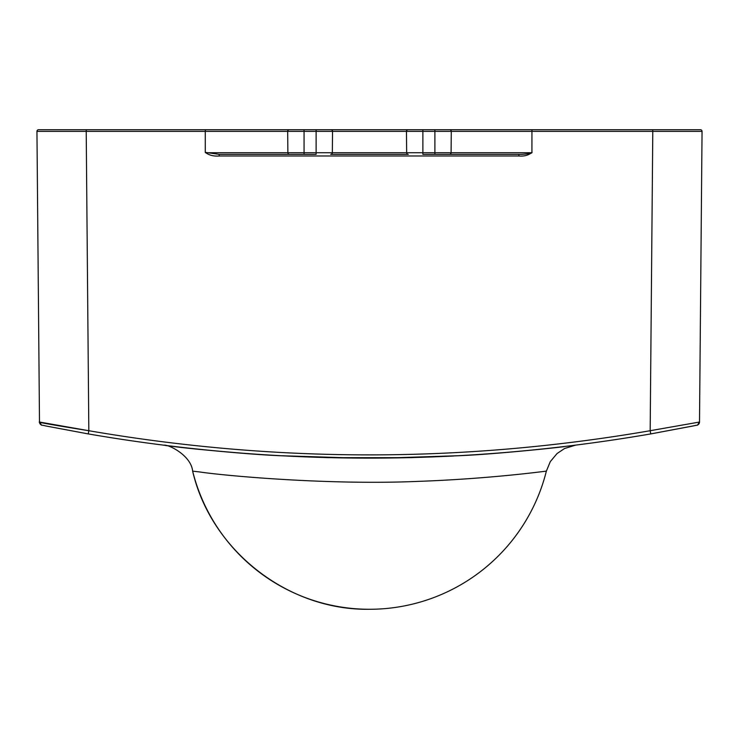 <?xml version="1.0" encoding="UTF-8"?>
<svg xmlns="http://www.w3.org/2000/svg" width="739" height="739" viewBox="0 0 739 739"><rect width="100%" height="100%" fill="white"/><g stroke="black" fill="none" stroke-linecap="round" stroke-linejoin="round"><path stroke-width="1.11" d="M39.712 423.198L40.239 424.094A3.289 3.289 0 0 1 39.666 423.077L39.518 422.459A3.289 3.289 0 0 1 39.49 422.034L36.95 131.385L86.214 131.385L88.828 430.717L39.49 422.034C36.821 422.126 53.273 425.017 88.828 430.717L88.264 433.922L45.356 425.876L88.264 433.922C275.758 466.189 463.242 466.189 650.736 433.922C463.242 466.189 275.758 466.189 88.264 433.922M205.285 152.354L219.215 154.359L304.062 154.359L219.215 154.359L219.215 155.984C213.617 156.437 208.971 155.227 205.285 152.354L205.276 131.385L36.95 131.385A1.644 1.644 0 0 1 38.594 129.722L700.406 129.722A1.644 1.644 0 0 1 702.05 131.385L699.51 422.034L650.172 430.717L650.736 433.922L696.84 425.23M419.022 129.722L404.279 129.722M88.828 430.717C275.933 462.937 463.048 462.937 650.172 430.717L652.786 131.385L702.05 131.385L451.28 131.385L451.095 152.733A1.644 1.635 90 0 1 449.451 154.359L518.88 154.359C521.171 154.506 531.526 153.786 531.923 152.733L531.941 129.722M532.071 152.317C528.699 155.227 524.302 156.446 518.88 155.984L219.215 155.984M332.532 131.385A1.644 1.644 0 0 0 330.887 129.722A1.644 1.644 0 0 1 332.532 131.385L332.347 152.733A1.644 1.644 0 0 1 330.702 154.359L408.297 154.359A1.644 1.644 0 0 1 406.653 152.733L406.468 131.385L304.062 131.385L304.062 152.733L316.126 152.733L316.126 129.722M40.58 424.445A3.289 3.289 0 0 0 41.107 424.833L42.086 425.211M165.582 445.543L171.568 446.208C186.006 448.259 213.377 450.892 253.689 454.097M355.57 458.069L278.427 455.64L305.835 456.896M385.998 458.041L460.573 455.64C498.4 453.903 558.213 447.548 562.878 446.762C573.852 445.645 505.143 453.617 460.573 455.658C498.4 453.903 558.213 447.548 562.878 446.762C573.852 445.645 505.143 453.617 460.573 455.658L410.588 457.672L328.412 457.672L410.588 457.672L460.573 455.658M549.28 448.314L555.95 447.575M453.524 456.018L430.541 456.998M693.616 425.886L693.653 425.876C699.787 424.131 695.805 427.059 699.51 422.034A3.289 3.289 0 0 1 699.482 422.459L699.334 423.077A3.289 3.289 0 0 1 699.057 423.678L698.42 424.445M650.893 433.895L693.644 425.876M328.412 457.672L278.427 455.658C240.6 453.903 180.787 447.548 176.122 446.762C165.148 445.645 233.857 453.617 278.427 455.658C240.6 453.903 180.787 447.548 176.122 446.762C165.148 445.645 233.857 453.617 278.427 455.658L328.412 457.672M696.923 425.211A3.289 3.289 0 0 0 697.33 425.101L697.893 424.833A3.289 3.289 0 0 0 698.771 424.084M45.384 425.886C39.204 424.121 43.222 427.068 39.49 422.034A3.289 3.289 0 0 0 42.114 425.221A3.289 3.289 0 0 1 39.49 422.034L39.49 422.08M696.886 425.221A3.289 3.289 0 0 0 699.51 422.034A3.289 3.289 0 0 1 696.886 425.221L696.895 425.221M449.451 154.359L422.874 154.359L422.874 152.733L434.892 152.733L434.892 131.385L422.874 131.385L422.874 152.733L406.653 152.733A1.644 1.644 0 0 0 408.297 154.359M330.702 154.359A1.644 1.644 0 0 0 332.347 152.733L316.126 152.733L316.126 154.359L304.062 154.359L304.062 152.733L287.868 152.733L287.683 131.385L205.276 131.385L205.405 129.722M518.88 154.359L518.88 155.984M408.113 129.722A1.644 1.644 0 0 0 406.468 131.385L422.874 131.385L422.874 129.722M546.241 471.149C547.719 470.845 490.945 478.835 417.683 481.394C328.301 485.237 224.323 475.694 199.567 471.944L192.759 471.149M369.5 609.278A182.293 182.293 0 0 1 192.648 471.186C211.049 550.518 288.062 610.663 369.5 609.278A182.293 182.293 0 0 0 546.352 471.177M205.424 152.733L287.868 152.733A1.644 1.635 -90 0 0 289.503 154.359M434.892 154.359L434.892 152.733L531.923 152.733M304.062 129.722L304.062 131.385L287.683 131.385A1.644 1.635 90 0 1 289.318 129.722M332.347 152.733L406.653 152.733M449.635 129.722A1.644 1.635 90 0 1 451.28 131.385L434.892 131.385L434.892 129.722M38.594 129.722A1.644 1.644 0 0 0 36.95 131.385M86.214 129.722L86.214 131.385M702.05 131.385A1.644 1.644 0 0 0 700.406 129.722M652.786 131.385L652.786 129.722M192.639 471.149C191.161 455.206 167.725 443.89 163.725 445.248L163.735 445.248M575.247 445.248L564.614 448.481L557.049 453.543L550.287 461.644L546.37 471.122"/></g></svg>
